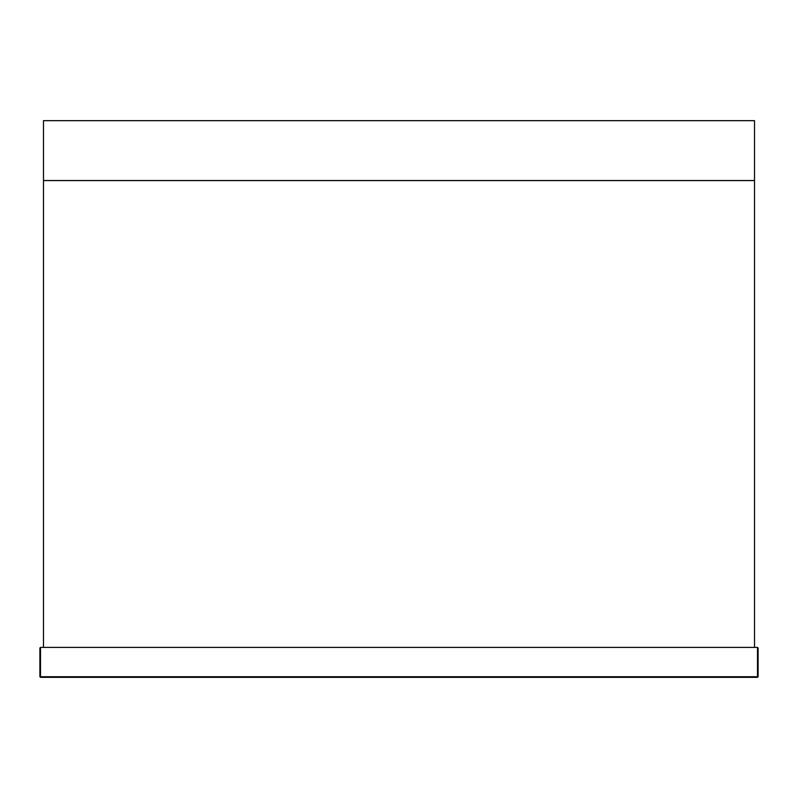 <?xml version="1.0" encoding="UTF-8"?>
<svg xmlns="http://www.w3.org/2000/svg" width="798" height="798" viewBox="0 0 798 798"><rect width="100%" height="100%" fill="white"/><g stroke="black" fill="none" stroke-linecap="round" stroke-linejoin="round"><path stroke-width="1.2" d="M40.499 647.407L757.501 647.407L758.1 648.006L758.1 676.734L758.1 648.006L757.501 647.407L757.501 676.734L40.499 676.734L40.499 647.407L39.9 648.006L39.9 676.734L39.9 648.006M40.499 677.332L757.501 677.332L40.499 677.332L39.9 676.734M758.1 676.734L757.501 677.332M754.509 180.518L754.509 120.668L43.491 120.668L43.491 180.518L754.509 180.518M754.509 647.407L754.509 180.577L43.491 180.577L43.491 647.407L754.509 647.407"/></g></svg>
